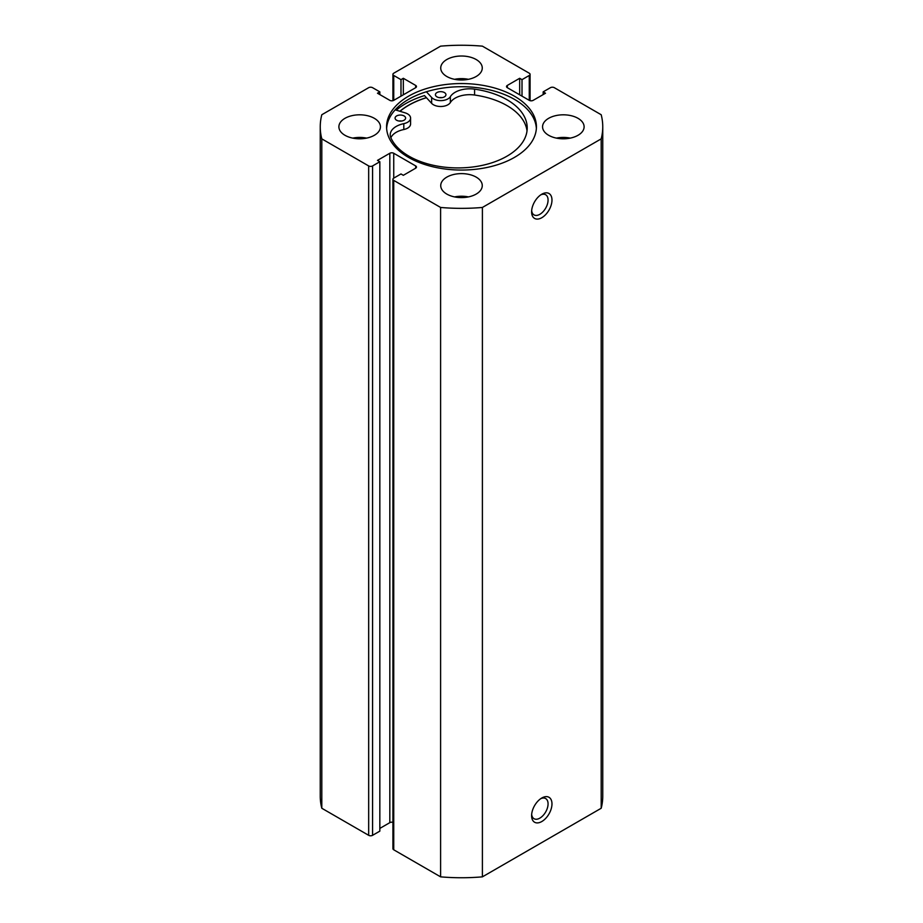 <?xml version="1.0" encoding="UTF-8"?>
<svg xmlns="http://www.w3.org/2000/svg" width="923" height="923" viewBox="0 0 923 923"><rect width="100%" height="100%" fill="white"/><g stroke="black" fill="none" stroke-linecap="round" stroke-linejoin="round"><path stroke-width="1.38" d="M541.801 798.003L541.801 798.003A14.399 8.319 -60 0 1 551.977 803.887A14.399 8.319 -60 0 1 541.801 821.528A14.399 8.319 -60 0 1 531.613 815.644A14.399 8.319 -60 0 1 541.801 798.003L541.801 798.003M531.671 814.421A11.63 6.715 120 0 0 534.025 818.701A11.63 6.715 120 0 0 539.84 818.136A11.63 6.715 120 0 0 547.443 807.879A11.63 6.715 120 0 0 545.655 798.557A11.63 6.715 120 0 0 540.763 798.66M541.801 194.199L541.801 194.199A14.399 8.319 -60 0 1 551.977 200.072A14.399 8.319 -60 0 1 541.801 217.713A14.399 8.319 -60 0 1 531.613 211.84A14.399 8.319 -60 0 1 541.801 194.199L541.801 194.199M531.671 210.617A11.63 6.715 120 0 0 534.025 214.897A11.63 6.715 120 0 0 539.84 214.321A11.63 6.715 120 0 0 547.443 204.075A11.63 6.715 120 0 0 545.655 194.753A11.63 6.715 120 0 0 540.763 194.857M536.367 128.389A74.925 43.254 0 0 0 514.48 99.384A74.925 43.254 0 0 0 434.098 89.716A74.925 43.254 0 0 0 386.633 128.389M408.52 157.395A74.925 43.254 0 0 0 490.171 166.763A74.925 43.254 0 0 0 536.425 126.809A74.925 43.254 0 0 0 514.48 96.223A74.925 43.254 0 0 0 432.829 86.843A74.925 43.254 0 0 0 386.575 126.809A74.925 43.254 0 0 0 408.52 157.395M374.346 118.329A20.768 11.987 0 0 0 351.709 115.721A20.768 11.987 0 0 0 338.891 126.809A20.768 11.987 0 0 0 344.971 135.289A20.768 11.987 0 0 0 367.608 137.885A20.768 11.987 0 0 0 380.438 126.809A20.768 11.987 0 0 0 374.346 118.329M366.581 138.115A20.768 11.987 0 0 0 352.736 138.115M476.187 59.534A20.768 11.987 0 0 0 453.551 56.926A20.768 11.987 0 0 0 440.733 68.014A20.768 11.987 0 0 0 446.813 76.494A20.768 11.987 0 0 0 469.449 79.09A20.768 11.987 0 0 0 482.268 68.014A20.768 11.987 0 0 0 476.187 59.534M468.423 79.32A20.768 11.987 0 0 0 454.578 79.32M476.187 177.124A20.768 11.987 0 0 0 453.551 174.528A20.768 11.987 0 0 0 440.733 185.604A20.768 11.987 0 0 0 446.813 194.084A20.768 11.987 0 0 0 469.449 196.68A20.768 11.987 0 0 0 482.268 185.604A20.768 11.987 0 0 0 476.187 177.124M468.423 196.911A20.768 11.987 0 0 0 454.578 196.911M578.029 118.329A20.768 11.987 0 0 0 555.392 115.721A20.768 11.987 0 0 0 542.562 126.809A20.768 11.987 0 0 0 548.654 135.289A20.768 11.987 0 0 0 571.291 137.885A20.768 11.987 0 0 0 584.109 126.809A20.768 11.987 0 0 0 578.029 118.329M570.264 138.115A20.768 11.987 0 0 0 556.419 138.115M392.921 822.324A2.769 1.604 0 0 0 389.818 822.658L389.818 153.264A2.769 1.604 180 0 1 393.74 153.264L393.74 178.139A2.769 1.604 0 0 0 392.921 179.27A2.769 1.604 0 0 0 393.74 180.4L440.606 207.456A141.254 81.547 0 0 0 482.394 207.456L601.196 138.865A141.254 81.547 0 0 0 602.754 126.809A141.254 81.547 0 0 0 601.196 114.74L554.331 87.685A2.769 1.604 0 0 0 550.42 87.685L543.162 91.862L545.516 93.223L533.182 100.342A2.769 1.604 180 0 1 529.26 100.342L529.26 75.467L522.014 79.655L519.672 78.293L507.327 85.424L507.327 87.685L529.26 100.342M507.327 87.685A2.769 1.604 180 0 1 506.519 86.554A2.769 1.604 180 0 1 507.327 85.424M529.26 75.467A2.769 1.604 0 0 0 530.079 74.336A2.769 1.604 0 0 0 529.26 73.205L482.394 46.15A141.254 81.547 0 0 0 440.606 46.15L393.74 73.205A2.769 1.604 0 0 0 392.921 74.336A2.769 1.604 0 0 0 393.74 75.467L393.74 100.342L415.673 87.685L415.673 85.424L403.328 78.293L400.986 79.655L393.74 75.467M415.673 85.424A2.769 1.604 180 0 1 416.481 86.554A2.769 1.604 180 0 1 415.673 87.685M393.74 100.342A2.769 1.604 180 0 1 389.818 100.342L377.484 93.223L379.838 91.862L372.58 87.685A2.769 1.604 0 0 0 368.669 87.685L321.804 114.74A141.254 81.547 0 0 0 320.246 126.809A141.254 81.547 0 0 0 321.804 138.865L368.669 165.932A2.769 1.604 0 0 0 372.58 165.932L372.58 835.315A2.769 1.604 180 0 1 368.669 835.315L368.669 165.932M389.818 153.264L377.484 160.383L379.838 161.744L372.58 165.932M415.673 165.932A2.769 1.604 180 0 1 416.481 167.063A2.769 1.604 180 0 1 415.673 168.194L415.673 165.932L393.74 153.264M393.74 178.139L400.986 173.951L403.328 175.312L415.673 168.194M393.74 180.4L393.74 849.795L440.606 876.85A141.254 81.547 0 0 0 482.394 876.85L601.196 808.26A141.254 81.547 0 0 0 602.754 796.191L602.754 126.809M393.74 849.795A2.769 1.604 180 0 1 392.921 848.664L392.921 179.27M389.818 822.658L379.838 828.416M379.838 161.744L379.838 831.138L372.58 835.315M320.246 126.809L320.246 796.191A141.254 81.547 0 0 0 321.804 808.26L368.669 835.315M321.804 808.26L321.804 138.865M440.606 207.456L440.606 876.85M482.394 876.85L482.394 207.456M601.196 138.865L601.196 808.26M543.162 94.584L543.162 91.862M519.672 94.804L519.672 78.293M522.014 96.165L522.014 79.655M400.986 96.165L400.986 79.655M403.328 94.804L403.328 78.293M379.838 94.584L379.838 91.862M527.021 130.881A69.225 39.966 0 0 0 506.842 105.51A69.225 39.966 0 0 0 474.584 95.023A20.491 11.837 0 0 0 450.343 102.557A10.245 5.919 180 0 1 441.448 106.48A10.245 5.919 180 0 1 431.641 103.353L424.499 95.588A78.94 45.573 0 0 0 396.29 110.172M426.38 97.642A74.925 43.254 0 0 0 399.867 111.256M399.013 121.028A5.261 3.034 180 0 1 401.667 121.028M396.625 120.244A5.261 3.034 180 0 1 395.079 118.086A5.261 3.034 180 0 1 398.321 115.283A5.261 3.034 180 0 1 404.055 115.929A5.261 3.034 180 0 1 405.601 118.086A5.261 3.034 180 0 1 402.359 120.89A5.261 3.034 180 0 1 396.625 120.244M439.36 97.642A5.261 3.034 180 0 1 442.013 97.642M436.971 96.857A5.261 3.034 180 0 1 435.425 94.7A5.261 3.034 180 0 1 438.667 91.896A5.261 3.034 180 0 1 444.401 92.554A5.261 3.034 180 0 1 445.947 94.7A5.261 3.034 180 0 1 442.705 97.515A5.261 3.034 180 0 1 436.971 96.857M395.194 109.837L405.105 112.848A10.245 5.919 180 0 1 407.574 113.898A10.245 5.919 180 0 1 410.585 118.086A10.245 5.919 180 0 1 403.801 123.659A20.491 11.837 0 0 0 390.221 134.793A20.491 11.837 0 0 0 390.833 137.677A69.225 39.966 0 0 0 409.12 156.264A69.225 39.966 0 0 0 484.529 164.859A69.225 39.966 0 0 0 527.206 127.951A69.225 39.966 0 0 0 506.842 99.638A69.225 39.966 0 0 0 474.584 89.15A20.491 11.837 0 0 0 450.343 96.684A10.245 5.919 180 0 1 441.448 100.607A10.245 5.919 180 0 1 431.641 97.48L426.38 91.758M410.585 118.086L410.585 123.97A10.245 5.919 180 0 1 403.801 129.532A20.491 11.837 0 0 0 390.867 137.735M399.994 111.302A74.786 43.173 180 0 1 426.449 97.711M431.641 97.48L431.641 103.353M450.343 96.684L450.343 102.557M474.584 89.15L474.584 95.023M403.801 123.659L403.801 129.532M392.921 100.676L392.921 74.336M530.079 100.676L530.079 74.336"/></g></svg>
